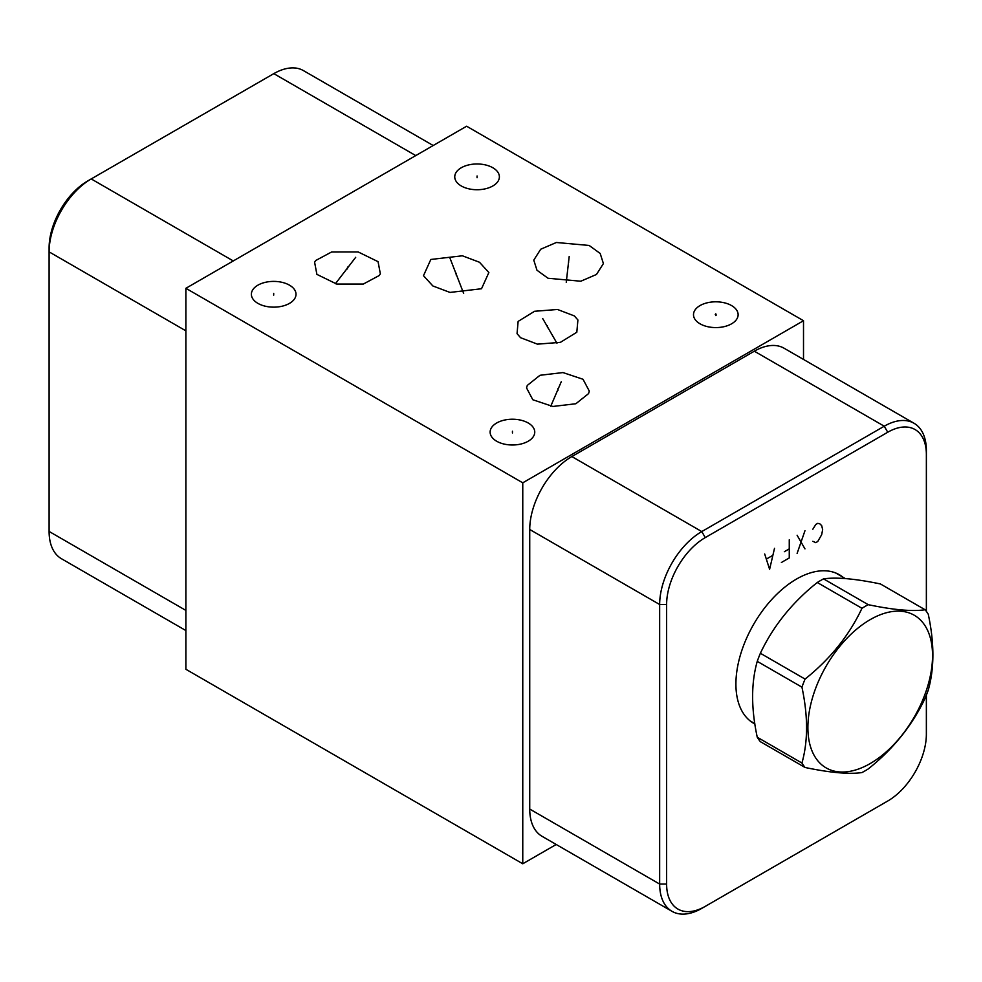 <?xml version="1.0" encoding="UTF-8"?>
<svg xmlns="http://www.w3.org/2000/svg" width="982" height="982" viewBox="0 0 982 982"><rect width="100%" height="100%" fill="white"/><g stroke="black" fill="none" stroke-linecap="round" stroke-linejoin="round"><path stroke-width="1.47" d="M556.205 844.483L522.768 863.779L522.768 482.813L803.509 320.721L466.622 126.224L185.88 288.303L522.768 482.813M185.88 288.303L185.88 669.282L522.768 863.779M731.59 305.586A22.316 12.876 180 0 1 738.12 314.694A22.316 12.876 180 0 1 724.348 326.601A22.316 12.876 180 0 1 700.031 323.802A22.316 12.876 180 0 1 693.501 314.694A22.316 12.876 180 0 1 707.273 302.787A22.316 12.876 180 0 1 731.59 305.586M492.841 167.75A22.316 12.876 180 0 1 499.384 176.858A22.316 12.876 180 0 1 485.599 188.753A22.316 12.876 180 0 1 461.282 185.966A22.316 12.876 180 0 1 454.752 176.858A22.316 12.876 180 0 1 468.524 164.951A22.316 12.876 180 0 1 492.841 167.75M289.469 285.161A22.316 12.876 180 0 1 296.012 294.269A22.316 12.876 180 0 1 282.239 306.175A22.316 12.876 180 0 1 257.922 303.377A22.316 12.876 180 0 1 251.38 294.269A22.316 12.876 180 0 1 265.152 282.374A22.316 12.876 180 0 1 289.469 285.161M528.218 422.997A22.316 12.876 180 0 1 534.748 432.105A22.316 12.876 180 0 1 520.976 444.011A22.316 12.876 180 0 1 496.659 441.225A22.316 12.876 180 0 1 490.128 432.105A22.316 12.876 180 0 1 503.901 420.21A22.316 12.876 180 0 1 528.218 422.997M580.792 281.22L548.042 278.262L536.982 270.246L533.778 260.132L540.701 249.232L556.377 242.493L589.139 245.451L600.186 253.466L603.402 263.569L596.479 274.469L580.792 281.22M589.298 391.094L588.574 393.598L575.845 403.749L552.866 406.462L532.809 399.748L526.548 387.927L527.273 385.435L540.002 375.284L562.981 372.571L583.026 379.273L589.298 391.094M520.558 337.698L517.048 333.659L518.128 321.409L534.564 311.282L557.506 309.477L574.396 315.934L577.907 319.985L576.815 332.235L560.391 342.35L537.449 344.154L520.558 337.698M430.828 259.469L462.362 255.786L479.474 262.243L488.864 272.53L481.524 288.745L449.989 292.427L432.878 285.971L423.488 275.697L430.828 259.469M380.353 273.818L379.273 275.5L363.34 284.043L336.728 284.056L316.891 274.371L314.596 262.206L315.676 260.525L331.609 251.981L358.221 251.969L378.058 261.666L380.353 273.818M803.509 359.449L803.509 320.721M926.37 695.121L926.37 734.119A54.636 31.547 -60 0 1 887.74 801.017L701.774 908.387A59.558 34.382 -60 0 1 671.995 911.333L542.064 836.32A59.558 34.382 -60 0 1 529.728 809.058L529.728 529.494A59.558 34.382 -60 0 1 571.843 456.556L754.323 351.2A59.558 34.382 -60 0 1 784.102 348.242L914.033 423.267A59.558 34.382 -60 0 1 926.37 450.529L926.37 611.381M671.995 911.333A59.558 34.382 -60 0 1 659.659 884.07L659.659 604.507A59.558 34.382 -60 0 1 701.774 531.569L884.254 426.213A59.558 34.382 -60 0 1 914.033 423.267M701.774 908.387L705.26 906.374A54.636 31.547 -60 0 1 666.618 884.07L666.618 604.507A54.636 31.547 -60 0 1 705.26 537.596L887.74 432.24A54.636 31.547 -60 0 1 926.37 454.543M884.254 803.031L887.74 801.017L884.254 803.031A59.558 34.382 -60 0 0 884.328 802.994M754.863 723.967A85.753 49.517 -60 0 1 753.673 723.317A85.753 49.517 -60 0 1 735.911 684.061A85.753 49.517 -60 0 1 773.35 597.756A85.753 49.517 -60 0 1 839.426 574.777A85.753 49.517 -60 0 1 842.961 577.183M754.041 723.157A85.753 49.517 -60 0 1 751.966 722.249M839.475 575.17A85.753 49.517 120 0 0 837.658 573.832M233.274 260.942L91.216 178.933L87.729 180.946L91.216 178.933A59.558 34.382 120 0 0 49.1 251.871L49.1 247.857A54.636 31.547 120 0 1 87.729 180.946L273.806 73.638A59.558 34.382 -60 0 1 295.57 68.077L295.459 68.004A59.558 34.382 120 0 1 303.475 70.63L433.197 145.52M185.88 330.836L49.1 251.871L49.1 531.446A59.558 34.382 120 0 0 61.436 558.709L185.88 630.554M805.068 767.482L760.375 741.68A100.692 58.134 -60 0 1 757.245 737.224C751.083 708.378 751.083 683.091 757.245 661.352A100.692 58.134 -60 0 1 760.375 653.276L805.068 679.078A100.692 58.134 120 0 0 801.938 687.154C808.088 716.001 808.088 741.287 801.938 763.026A100.692 58.134 120 0 0 805.068 767.482C830.195 772.736 849.16 774.43 861.963 772.564A100.692 58.134 120 0 0 865.093 770.833A100.692 58.134 120 0 0 868.235 768.943C893.362 748.91 912.327 725.317 925.13 698.165A100.692 58.134 120 0 0 928.26 690.088C934.422 668.349 934.422 643.063 928.26 614.229A100.692 58.134 120 0 0 925.13 609.761C912.327 611.626 893.362 609.932 868.235 604.679A100.692 58.134 120 0 0 865.093 606.41A100.692 58.134 120 0 0 861.963 608.3C849.16 635.452 830.195 659.045 805.068 679.078M925.13 609.761L880.437 583.959C855.31 578.717 836.345 577.023 823.542 578.877A100.692 58.134 120 0 0 820.412 580.608A100.692 58.134 -60 0 0 817.269 582.498C792.143 602.531 773.178 626.135 760.375 653.276M757.245 661.352L801.938 687.154M757.245 737.224L801.938 763.026M817.269 582.498L861.963 608.3M823.542 578.877L868.235 604.679M870.224 763.542A88.147 50.892 120 0 0 932.544 655.595A88.147 50.892 120 0 0 870.224 619.617A88.147 50.892 120 0 0 807.891 727.564A88.147 50.892 120 0 0 870.224 763.542M812.838 541.315L815.784 542.641L817.748 541.499L821.676 534.699L822.658 529.593L821.676 525.615L819.712 523.725L817.748 523.345L815.784 524.486L812.838 529.212M804.97 548.877L797.114 535.264M804.97 530.722L797.114 553.418M781.39 562.49L789.258 557.96L789.258 539.805M789.258 548.877L784.336 551.712M764.683 553.983L769.606 569.302L774.516 548.312M772.552 555.493L766.647 558.905M715.252 314.375L716.369 315.013L715.252 314.375M715.817 315.578L715.817 313.81M477.068 177.742L477.068 175.974M273.696 295.152L273.696 293.385M512.444 432.988L512.444 431.221M568.59 262.734L568.59 260.966M569.204 256.449L566.246 282.325M557.923 390.406L557.923 388.627M561.25 381.765L550.755 406.217M547.477 327.706L547.477 325.926M542.665 318.487L556.954 343.246M456.176 274.997L456.176 273.217M449.842 257.775L463.664 293.409M347.481 268.908L347.481 267.116M355.693 257.309L335.39 283.761M887.74 432.24L884.254 426.213L754.323 351.2M273.806 73.638L415.754 155.586M49.1 531.446L185.88 610.411M666.618 884.07L659.659 884.07L529.728 809.058M666.618 604.507L659.659 604.507L529.728 529.494M705.26 537.596L701.774 531.569L571.843 456.556M836.124 573.243L835.535 572.911A85.446 49.333 -60 0 1 836.124 573.243L845.379 578.582M750.69 721.23L754.802 723.611"/></g></svg>
